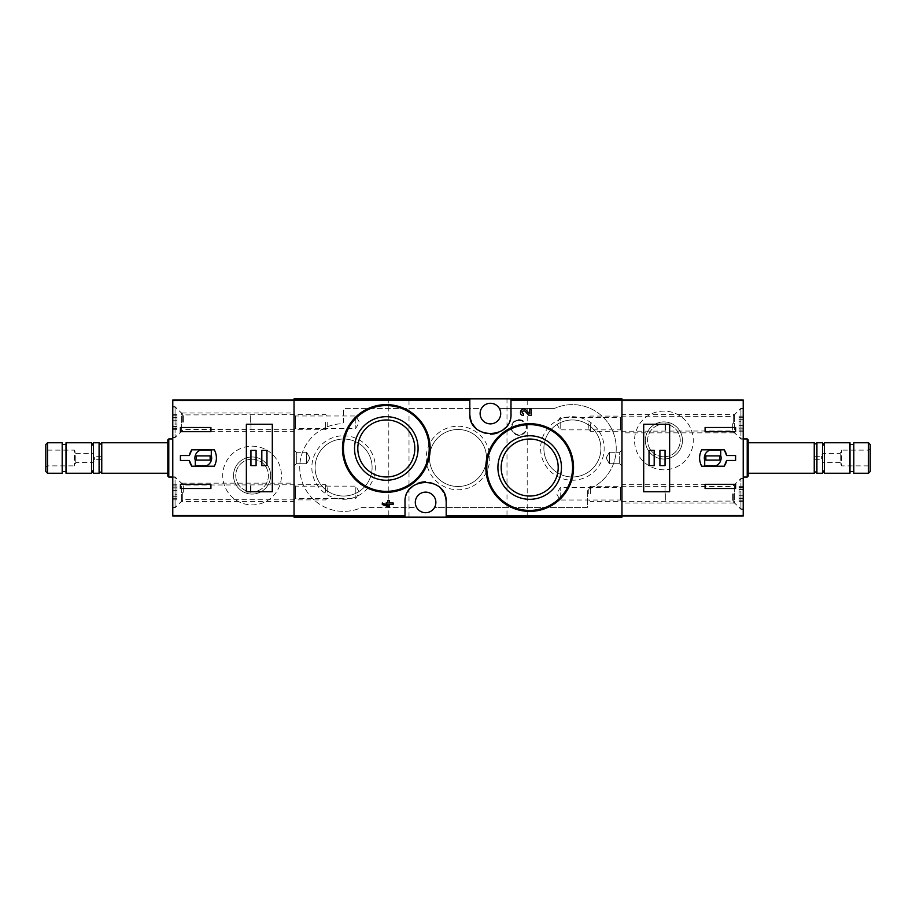 <?xml version="1.0" encoding="UTF-8"?>
<svg xmlns="http://www.w3.org/2000/svg" width="916" height="916" viewBox="0 0 916 916"><rect width="100%" height="100%" fill="white"/><g stroke="black" fill="none" stroke-linecap="round" stroke-linejoin="round"><path stroke-width="0.69" stroke-dasharray="4.58 3.44" d="M522.36 398.895L538.001 398.895L522.36 398.895L522.36 400.04L521.605 400.04L521.605 398.895L521.605 400.04L538.757 400.04L538.757 398.895L538.001 398.895L538.757 398.895L538.757 400.04L522.36 400.04L522.36 398.895M563.809 398.895L579.45 398.895L563.809 398.895L563.809 400.04L563.054 400.04L563.054 398.895L563.054 400.04L580.206 400.04L580.206 398.895L579.45 398.895L580.206 398.895L580.206 400.04L563.809 400.04L563.809 398.895M621.964 398.895L294.036 398.895L294.036 517.105L621.964 517.105L621.964 398.895M506.995 398.895L527.204 398.895L506.995 398.895L506.995 517.105L527.204 517.105L506.995 517.105M388.796 398.895L409.005 398.895L388.796 398.895L388.796 517.105L409.005 517.105L388.796 517.105M335.027 398.895L350.656 398.895L335.027 398.895L335.027 400.04L334.26 400.04L334.26 398.895L334.26 400.04L351.423 400.04L351.423 398.895L350.656 398.895L351.423 398.895L351.423 400.04L335.027 400.04L335.027 398.895M449.916 398.895L465.546 398.895L449.916 398.895L449.916 400.04L449.149 400.04L449.149 398.895L449.149 400.04L466.313 400.04L466.313 398.895L465.546 398.895L466.313 398.895L466.313 400.04L449.916 400.04L449.916 398.895M381.285 398.895L396.914 398.895L381.285 398.895L381.285 400.04L380.518 400.04L380.518 398.895L380.518 400.04L397.681 400.04L397.681 398.895L396.914 398.895L397.681 398.895L397.681 400.04L381.285 400.04L381.285 398.895M546.566 427.062L529.688 423.684L514.849 426.272L501.796 433.692L492.018 445.073L486.659 459.122L486.339 474.145L491.09 488.331L500.262 500.056L512.857 508.025L527.501 511.334L542.421 509.491L555.772 502.781L566.054 492.029L572.157 478.427L573.347 463.45L569.386 448.92L560.775 436.611M529.116 415.498L531.211 415.498L531.211 408.983L529.688 408.983L529.688 413.906L525.967 409.99C521.548 405.708 517.448 415.291 523.609 415.498L523.609 413.986C521.204 411.811 521.628 410.826 524.868 411.044M382.304 502.999L382.304 504.521L389.266 507.017L389.266 504.521L393.182 504.521L393.182 502.999L389.266 502.999L389.266 500.502L387.743 500.502L387.743 502.999L386.117 502.999L386.117 504.521L387.743 504.521L387.743 505.495M403.177 407.986L386.312 404.62L371.484 407.196L358.511 414.559L348.778 425.791L343.351 439.691L342.905 454.691L347.576 469.015L356.805 480.9L369.469 488.949L384.136 492.258L399.067 490.415L412.475 483.659L422.814 472.77L428.883 458.996L429.936 443.974L425.883 429.57L417.295 417.433M380.518 517.105L396.914 517.105L380.518 517.105L380.518 515.96L397.681 515.96L380.518 515.96L380.518 517.105M396.914 517.105L397.681 517.105L396.914 517.105L396.914 515.96L396.914 517.105M521.605 517.105L538.001 517.105L521.605 517.105L521.605 515.96L538.757 515.96L521.605 515.96L521.605 517.105M538.001 517.105L538.757 517.105L538.001 517.105L538.001 515.96L538.001 517.105M449.149 517.105L465.546 517.105L449.149 517.105L449.149 515.96L466.313 515.96L449.149 515.96L449.149 517.105M465.546 517.105L466.313 517.105L465.546 517.105L465.546 515.96L465.546 517.105M563.054 517.105L579.45 517.105L563.054 517.105L563.054 515.96L580.206 515.96L563.054 515.96L563.054 517.105M579.45 517.105L580.206 517.105L579.45 517.105L579.45 515.96L579.45 517.105M334.26 517.105L350.656 517.105L334.26 517.105L334.26 515.96L351.423 515.96L334.26 515.96L334.26 517.105M350.656 517.105L351.423 517.105L350.656 517.105L350.656 515.96L350.656 517.105M554.352 408.433L499.323 408.433A10.294 10.294 0 0 0 481.495 408.433L344.37 408.433A0.767 0.767 0 0 0 343.603 409.189L343.603 421.452A2.29 2.29 0 0 1 341.428 423.73A43.853 43.853 0 0 0 300.94 477.66A43.853 43.853 0 0 0 361.339 507.636A0.767 0.767 0 0 1 361.648 507.567L416.677 507.567A10.294 10.294 0 0 0 434.505 507.567L586.881 507.567A0.767 0.767 0 0 0 587.648 506.811L587.648 491.136A2.29 2.29 0 0 1 589.068 489.03A43.853 43.853 0 0 0 612.724 431.264A43.853 43.853 0 0 0 554.661 408.364A0.767 0.767 0 0 1 554.352 408.433L499.323 408.433A10.294 10.294 0 0 1 490.415 423.868A10.294 10.294 0 0 1 481.495 408.433L344.37 408.433A0.767 0.767 0 0 0 343.603 409.189L343.603 421.452A2.29 2.29 0 0 1 341.428 423.73A43.853 43.853 0 0 0 300.94 477.66A43.853 43.853 0 0 0 361.339 507.636A0.767 0.767 0 0 1 361.648 507.567L416.677 507.567A10.294 10.294 0 0 1 425.585 492.132A10.294 10.294 0 0 1 434.505 507.567L586.881 507.567A0.767 0.767 0 0 0 587.648 506.811L587.648 491.136A2.29 2.29 0 0 1 589.068 489.03A43.853 43.853 0 0 0 612.724 431.264A43.853 43.853 0 0 0 554.661 408.364A0.767 0.767 0 0 1 554.352 408.433M621.964 431.31L621.964 416.059L621.964 431.31L620.521 429.867L620.521 417.501L620.521 429.867L560.191 429.867L560.191 417.501L560.191 429.867L556.619 423.684L560.191 417.501L620.521 417.501L621.964 416.059M621.964 501.464L621.964 486.213L621.964 501.464L620.521 500.022L620.521 487.667L620.521 500.022L560.191 500.022L560.191 487.667L560.191 500.022L556.619 493.839L560.191 487.667L620.521 487.667L621.964 486.213M621.964 449.996L621.964 466.004L621.964 449.996L621.964 466.004L621.964 449.996L619.674 452.275L619.674 463.725L619.674 452.275L619.674 463.725L619.674 452.275L621.964 449.996M294.036 484.69L294.036 499.941L294.036 484.69L295.479 486.133L295.479 498.499L295.479 486.133L355.809 486.133L355.809 498.499L355.809 486.133L359.381 492.316L355.809 498.499L295.479 498.499L294.036 499.941M294.036 414.536L294.036 429.787L294.036 414.536L295.479 415.978L295.479 428.333L295.479 415.978L355.809 415.978L355.809 428.333L355.809 415.978L359.381 422.161L355.809 428.333L295.479 428.333L294.036 429.787M294.036 449.996L294.036 466.004L294.036 449.996L294.036 466.004L294.036 449.996L296.326 452.275L296.326 463.725L296.326 452.275L306.62 452.275L306.62 463.725L306.62 452.275L306.62 463.725L306.62 452.275L296.326 452.275L296.326 463.725L296.326 452.275L294.036 449.996M529.688 439.027A28.499 28.499 0 0 1 554.375 481.782A28.499 28.499 0 0 1 505.002 481.782A28.499 28.499 0 0 1 529.688 439.027M386.312 419.963A28.499 28.499 0 0 1 410.998 462.717A28.499 28.499 0 0 1 361.625 462.717A28.499 28.499 0 0 1 386.312 419.963M444.661 494.651A20.587 20.587 0 0 0 443.459 492.19M440.252 487.965A20.587 20.587 0 0 0 425.608 481.827M417.65 483.419A20.587 20.587 0 0 0 412.36 486.648M410.94 487.942A20.587 20.587 0 0 0 404.998 502.426L404.998 517.105M446.184 517.105L446.184 502.426M471.339 421.349A20.587 20.587 0 0 0 472.541 423.81M475.748 428.035A20.587 20.587 0 0 0 490.392 434.173M498.35 432.581A20.587 20.587 0 0 0 503.64 429.352M505.06 428.058A20.587 20.587 0 0 0 511.002 413.574L511.002 398.895M469.816 398.895L469.816 413.574M519.006 419.677A7.82 7.82 0 0 1 525.784 431.402A7.82 7.82 0 0 1 512.239 431.402A7.82 7.82 0 0 1 519.006 419.677M343.603 435.764A31.762 31.762 0 0 1 371.117 483.419A31.762 31.762 0 0 1 316.1 483.419A31.762 31.762 0 0 1 343.603 435.764M572.397 416.7A31.762 31.762 0 0 1 599.9 464.355A31.762 31.762 0 0 1 544.883 464.355A31.762 31.762 0 0 1 572.397 416.7M458 426.238A31.762 31.762 0 0 1 485.514 473.881A31.762 31.762 0 0 1 430.486 473.881A31.762 31.762 0 0 1 458 426.238M458 429.501A28.499 28.499 0 0 1 482.686 472.255A28.499 28.499 0 0 1 433.314 472.255A28.499 28.499 0 0 1 458 429.501A28.499 28.499 0 0 1 482.686 472.255A28.499 28.499 0 0 1 433.314 472.255A28.499 28.499 0 0 1 458 429.501M572.397 419.963A28.499 28.499 0 0 1 597.083 462.717A28.499 28.499 0 0 1 547.711 462.717A28.499 28.499 0 0 1 572.397 419.963A28.499 28.499 0 0 1 597.083 462.717A28.499 28.499 0 0 1 547.711 462.717A28.499 28.499 0 0 1 572.397 419.963M343.603 439.027A28.499 28.499 0 0 1 368.289 481.782A28.499 28.499 0 0 1 318.917 481.782A28.499 28.499 0 0 1 343.603 439.027A28.499 28.499 0 0 1 368.289 481.782A28.499 28.499 0 0 1 318.917 481.782A28.499 28.499 0 0 1 343.603 439.027M609.38 452.275L609.38 463.725L609.38 452.275L619.674 452.275L609.38 452.275L609.38 463.725L609.38 452.275L606.083 458L609.38 452.275M309.917 458L306.62 463.725L309.917 458L306.62 452.275L309.917 458M351.423 517.105L351.423 515.96L351.423 517.105M341.256 515.96L341.256 517.105L337.695 517.105L337.695 515.96L348.561 515.96L337.695 515.96L337.695 517.105L342.71 517.105L342.71 515.96M339.218 517.105L339.218 515.96L339.218 517.105M341.256 517.105L348.561 517.105L346.477 517.105L346.477 515.96M342.71 517.105L346.935 517.105L345.515 517.105L345.515 515.96M345.515 517.105L346.477 517.105M343.237 517.105L343.237 515.96L343.237 517.105M580.206 517.105L580.206 515.96L580.206 517.105M571.916 515.96L571.916 517.105L566.489 517.105L569.741 517.105L569.741 515.96L569.741 517.105L575.832 517.105L574.092 517.105L574.092 515.96L577.355 515.96L566.489 515.96L575.832 515.96L574.092 515.96L574.092 517.105L577.355 517.105L577.355 515.96M571.916 517.105L577.355 517.105M572.683 517.105L572.683 515.96L572.683 517.105M571.16 517.105L571.16 515.96L571.16 517.105M466.313 517.105L466.313 515.96L466.313 517.105M452.584 517.105L452.584 515.96L461.927 515.96L452.584 515.96L452.584 517.105L454.76 517.105L454.76 515.96L456.935 515.96L454.76 515.96L454.76 517.105L461.927 517.105L461.927 515.96L463.45 515.96L461.927 515.96L461.927 517.105L452.584 517.105M463.45 517.105L463.45 515.96L463.45 517.105L461.927 517.105L461.927 515.96L461.927 517.105L463.45 517.105M456.935 517.105L454.76 517.105L456.935 517.105L456.935 515.96M538.757 517.105L538.757 515.96L538.757 517.105M530.662 517.105L525.04 517.105L528.292 517.105L528.292 515.96L528.292 517.105L526.551 517.105L535.906 517.105L534.383 517.105L534.383 515.96L525.04 515.96L535.906 515.96L534.383 515.96L534.383 517.105L530.662 517.105L530.662 515.96M535.906 517.105L535.906 515.96L535.906 517.105M533.799 517.105L533.799 515.96M397.681 517.105L397.681 515.96L397.681 517.105M383.953 517.105L383.953 515.96L389.38 515.96L383.953 515.96L383.953 517.105L389.38 517.105L389.38 515.96L387.754 515.96L390.903 515.96L389.38 515.96L389.38 517.105L383.953 517.105M387.754 517.105L387.754 515.96L387.754 517.105L389.38 517.105L389.38 515.96L389.38 517.105L387.754 517.105M389.38 517.105L394.819 517.105L390.903 517.105L390.903 515.96L394.819 515.96L390.903 515.96L390.903 517.105L389.38 517.105L389.38 515.96M394.819 517.105L394.819 515.96L394.819 517.105M390.903 517.105L390.903 515.96L390.903 517.105M345.515 400.04L342.584 400.04L343.237 398.895L343.237 400.04L337.695 400.04L337.695 398.895L346.935 398.895L345.515 398.895L346.477 398.895L346.477 400.04L345.515 400.04L345.515 398.895M342.71 400.04L342.71 398.895M341.256 400.04L341.256 398.895L339.218 398.895L339.218 400.04L339.218 398.895L337.695 398.895L337.695 400.04L346.477 400.04M341.256 398.895L346.477 398.895M575.832 400.04L572.683 400.04L572.683 398.895L572.683 400.04L566.489 400.04L566.489 398.895L569.741 398.895L569.741 400.04L569.741 398.895L568 398.895L575.832 398.895L574.092 398.895L574.092 400.04L574.092 398.895L577.355 398.895L571.916 398.895L571.916 400.04L577.355 400.04L574.092 400.04L575.832 400.04L575.832 398.895M571.16 400.04L571.16 398.895L571.16 400.04M566.489 400.04L571.916 400.04M566.489 398.895L571.916 398.895M452.584 400.04L452.584 398.895L463.45 398.895L452.584 398.895L452.584 400.04L461.927 400.04L452.584 400.04M454.76 400.04L454.76 398.895L454.76 400.04L456.935 400.04L454.76 400.04M456.935 400.04L456.935 398.895M461.927 400.04L461.927 398.895L461.927 400.04L463.45 400.04L461.927 400.04L461.927 398.895L461.927 400.04M463.45 400.04L463.45 398.895L463.45 400.04M529.551 400.04L535.906 400.04L525.04 400.04L528.292 400.04L528.292 398.895L526.551 398.895L535.906 398.895L525.04 398.895L528.292 398.895L528.292 400.04L526.551 400.04L529.551 400.04L529.551 398.895M533.799 400.04L533.799 398.895M535.906 400.04L535.906 398.895L535.906 400.04M534.383 400.04L534.383 398.895L534.383 400.04M383.953 400.04L383.953 398.895L394.819 398.895L383.953 398.895L383.953 400.04L389.38 400.04L383.953 400.04M389.38 400.04L389.38 398.895L389.38 400.04L390.903 400.04L389.38 400.04L389.38 398.895L389.38 400.04L387.754 400.04L389.38 400.04L389.38 398.895M390.903 400.04L390.903 398.895L390.903 400.04L394.819 400.04L390.903 400.04L390.903 398.895L390.903 400.04M394.819 400.04L394.819 398.895L394.819 400.04M387.754 400.04L387.754 398.895L387.754 400.04M294.036 400.555L294.036 515.96L172.781 515.96L172.781 400.04L294.036 400.555M252.095 446.184A29.358 29.358 0 0 1 277.514 490.22A29.358 29.358 0 0 1 226.664 490.22A29.358 29.358 0 0 1 252.095 446.184A29.358 29.358 0 0 1 277.514 490.22A29.358 29.358 0 0 1 226.664 490.22A29.358 29.358 0 0 1 252.095 446.184M294.036 515.96L294.036 400.04M294.036 483.167L294.036 501.464L294.036 483.167L181.357 483.167L181.357 501.464L181.357 483.167L175.071 476.87L175.071 507.762L175.071 476.87L172.781 476.87L172.781 507.762L172.781 476.87M294.036 413.002L294.036 431.31L294.036 413.002L181.357 413.002L181.357 431.31L181.357 413.002L175.071 406.715L175.071 437.596L175.071 406.715L172.781 406.715L172.781 437.596L172.781 406.715M172.781 438.936L172.781 477.064L172.781 438.936M252.095 456.992A18.549 18.549 0 0 1 268.148 484.816A18.549 18.549 0 0 1 236.03 484.816A18.549 18.549 0 0 1 252.095 456.992A18.549 18.549 0 0 1 268.148 484.816A18.549 18.549 0 0 1 236.03 484.816A18.549 18.549 0 0 1 252.095 456.992M252.095 459.214A16.328 16.328 0 0 1 266.235 483.705A16.328 16.328 0 0 1 237.942 483.705A16.328 16.328 0 0 1 252.095 459.214A16.328 16.328 0 0 1 266.235 483.705A16.328 16.328 0 0 1 237.942 483.705A16.328 16.328 0 0 1 252.095 459.214M45.8 471.5L45.8 444.5M45.8 448.462L45.8 467.538L45.8 448.462L47.449 450.122L47.449 465.878L47.449 450.122L74.402 450.122L74.402 465.878L74.402 450.122L75.765 453.42L75.765 462.58L75.765 453.42L93.466 453.42L93.466 462.58L93.466 453.42L94.646 456.283L94.646 459.718L94.646 456.283L101.092 456.283L101.092 459.718L101.092 456.283M47.552 473.251L47.552 442.749M62.196 473.251L62.196 442.749M62.196 444.466L62.196 471.534L62.196 444.466M66.009 444.466L66.009 471.534L66.009 444.466M66.009 473.251L66.009 442.749M91.554 473.251L91.554 442.749M93.466 446.046L93.466 469.954L93.466 446.046M93.466 473.251L93.466 442.749M99.088 473.251L99.088 442.749M101.756 473.251L101.756 442.749M167.823 442.749L167.823 473.251L167.823 442.749M167.823 476.114L167.823 439.886M168.773 477.064L168.773 438.936M189.394 455.527L180.406 455.527L180.406 460.473L189.394 460.473M191.799 466.198L214.321 466.198A16.969 16.969 0 0 0 214.321 449.802L191.799 449.802M211.287 449.996L200.787 449.996A8.393 8.393 0 0 0 195.28 460.496L195.28 466.004L205.779 466.004A8.393 8.393 0 0 0 211.287 455.504L211.287 449.996M210.142 455.905L196.413 455.905L196.413 460.095L210.142 460.095L210.142 455.905M210.909 427.497L180.406 427.497L180.406 431.688L210.909 431.688L210.909 427.497M180.406 484.312L180.406 488.503L210.909 488.503L210.909 484.312L180.406 484.312M246.37 491.743L246.37 424.257M272.304 491.743L272.304 424.257M256.091 450.374L250.95 450.374L250.95 465.626L256.091 465.626L256.091 450.374M266.957 450.374L261.816 450.374L261.816 465.626L266.957 465.626L266.957 450.374M172.781 422.161L172.781 407.093L172.781 422.161M172.781 428.528L172.781 426.501L172.781 429.684L172.781 428.528L176.971 428.528L176.971 426.501L176.971 429.684L176.971 428.528L172.781 428.528M172.781 424.074L172.781 417.639L172.781 424.074L176.971 424.074L176.971 426.673L176.971 417.639L176.971 424.074L172.781 424.074M172.781 417.696L172.781 414.627L172.781 417.81L176.971 417.81L176.971 414.627L176.971 417.81L172.781 417.696M175.071 422.161L175.071 407.093L175.071 422.161M250.286 422.161L250.286 414.914L250.286 422.161M250.95 422.161L250.95 429.787L250.95 422.161M325.569 422.161L325.569 429.787L325.569 422.161M327.207 422.161L327.207 428.15L327.207 422.161M172.781 492.316L172.781 507.384L172.781 492.316M172.781 498.693L172.781 496.667L172.781 499.85L172.781 498.693L176.971 498.693L176.971 496.667L176.971 499.85L176.971 498.693L172.781 498.693M172.781 494.239L172.781 487.804L172.781 494.239L176.971 494.239L176.971 496.838L176.971 487.804L176.971 494.239L172.781 494.239M172.781 487.862L172.781 484.793L172.781 487.976L176.971 487.976L176.971 484.793L176.971 487.976L172.781 487.862M175.071 492.316L175.071 507.384L175.071 492.316M250.286 492.316L250.286 485.068L250.286 492.316M250.95 492.316L250.95 484.69L250.95 492.316M325.569 492.316L325.569 484.69L325.569 492.316M327.207 492.316L327.207 486.327L327.207 492.316M621.964 515.445L621.964 400.04L743.22 400.04L743.22 515.96L621.964 515.445M663.905 469.816A29.358 29.358 0 0 1 638.486 425.78A29.358 29.358 0 0 1 689.336 425.78A29.358 29.358 0 0 1 663.905 469.816A29.358 29.358 0 0 1 638.486 425.78A29.358 29.358 0 0 1 689.336 425.78A29.358 29.358 0 0 1 663.905 469.816M621.964 400.04L621.964 515.96M621.964 432.833L621.964 414.536L621.964 432.833L734.643 432.833L734.643 414.536L734.643 432.833L740.93 439.13L740.93 408.238L740.93 439.13L743.22 439.13L743.22 408.238L743.22 439.13M621.964 502.999L621.964 484.69L621.964 502.999L734.643 502.999L734.643 484.69L734.643 502.999L740.93 509.285L740.93 478.404L740.93 509.285L743.22 509.285L743.22 478.404L743.22 509.285M743.22 477.064L743.22 438.936L743.22 477.064M663.905 459.008A18.549 18.549 0 0 1 647.852 431.184A18.549 18.549 0 0 1 679.97 431.184A18.549 18.549 0 0 1 663.905 459.008A18.549 18.549 0 0 1 647.852 431.184A18.549 18.549 0 0 1 679.97 431.184A18.549 18.549 0 0 1 663.905 459.008M663.905 456.786A16.328 16.328 0 0 1 649.765 432.295A16.328 16.328 0 0 1 678.058 432.295A16.328 16.328 0 0 1 663.905 456.786A16.328 16.328 0 0 1 649.765 432.295A16.328 16.328 0 0 1 678.058 432.295A16.328 16.328 0 0 1 663.905 456.786M870.2 444.5L870.2 471.5M870.2 467.538L870.2 448.462L870.2 467.538L868.551 465.878L868.551 450.122L868.551 465.878L841.598 465.878L841.598 450.122L841.598 465.878L840.235 462.58L840.235 453.42L840.235 462.58L822.534 462.58L822.534 453.42L822.534 462.58L821.354 459.718L821.354 456.283L821.354 459.718L814.908 459.718L814.908 456.283L814.908 459.718M868.448 442.749L868.448 473.251M853.804 442.749L853.804 473.251M853.804 471.534L853.804 444.466L853.804 471.534M849.991 471.534L849.991 444.466L849.991 471.534M849.991 442.749L849.991 473.251M824.446 442.749L824.446 473.251M822.534 469.954L822.534 446.046L822.534 469.954M822.534 442.749L822.534 473.251M816.912 442.749L816.912 473.251M814.244 442.749L814.244 473.251M748.177 473.251L748.177 442.749L748.177 473.251M748.177 439.886L748.177 476.114M747.227 438.936L747.227 477.064M726.606 460.473L735.594 460.473L735.594 455.527L726.606 455.527M724.201 449.802L701.679 449.802A16.969 16.969 0 0 0 701.679 466.198L724.201 466.198M704.713 466.004L715.213 466.004A8.393 8.393 0 0 0 720.72 455.504L720.72 449.996L710.221 449.996A8.393 8.393 0 0 0 704.713 460.496L704.713 466.004M705.858 460.095L719.587 460.095L719.587 455.905L705.858 455.905L705.858 460.095M705.091 488.503L735.594 488.503L735.594 484.312L705.091 484.312L705.091 488.503M735.594 431.688L735.594 427.497L705.091 427.497L705.091 431.688L735.594 431.688M669.63 424.257L669.63 491.743M643.696 424.257L643.696 491.743M659.909 465.626L665.05 465.626L665.05 450.374L659.909 450.374L659.909 465.626M649.043 465.626L654.184 465.626L654.184 450.374L649.043 450.374L649.043 465.626M743.22 493.839L743.22 508.907L743.22 493.839M743.22 487.472L743.22 489.499L743.22 486.316L743.22 487.472L739.029 487.472L739.029 489.499L739.029 486.316L739.029 487.472L743.22 487.472M743.22 491.926L743.22 498.361L743.22 491.926L739.029 491.926L739.029 489.327L739.029 498.361L739.029 491.926L743.22 491.926M743.22 498.304L743.22 501.373L743.22 498.19L739.029 498.19L739.029 501.373L739.029 498.19L743.22 498.304M740.93 493.839L740.93 508.907L740.93 493.839M665.714 493.839L665.714 501.086L665.714 493.839M665.05 493.839L665.05 486.213L665.05 493.839M590.431 493.839L590.431 486.213L590.431 493.839M588.793 493.839L588.793 487.85L588.793 493.839M743.22 423.684L743.22 408.616L743.22 423.684M743.22 417.307L743.22 419.333L743.22 416.15L743.22 417.307L739.029 417.307L739.029 419.333L739.029 416.15L739.029 417.307L743.22 417.307M743.22 421.761L743.22 428.196L743.22 421.761L739.029 421.761L739.029 419.162L739.029 428.196L739.029 421.761L743.22 421.761M743.22 428.138L743.22 431.207L743.22 428.024L739.029 428.024L739.029 431.207L739.029 428.024L743.22 428.138M740.93 423.684L740.93 408.616L740.93 423.684M665.714 423.684L665.714 430.932L665.714 423.684M665.05 423.684L665.05 431.31L665.05 423.684M590.431 423.684L590.431 431.31L590.431 423.684M588.793 423.684L588.793 429.673L588.793 423.684M519.006 420.375A7.11 7.11 0 0 1 525.177 431.058A7.11 7.11 0 0 1 512.846 431.058A7.11 7.11 0 0 1 519.006 420.375M519.006 419.997A7.5 7.5 0 0 1 525.498 431.241A7.5 7.5 0 0 1 512.513 431.241A7.5 7.5 0 0 1 519.006 419.997M335.027 517.105L335.027 515.96L335.027 517.105M563.809 517.105L563.809 515.96L563.809 517.105M574.962 517.105L574.962 515.96M568.87 517.105L568.87 515.96M449.916 517.105L449.916 515.96L449.916 517.105M522.36 517.105L522.36 515.96L522.36 517.105M529.551 517.105L529.551 515.96M381.285 517.105L381.285 515.96L381.285 517.105M350.656 400.04L350.656 398.895L350.656 400.04M579.45 400.04L579.45 398.895L579.45 400.04M568.87 400.04L568.87 398.895M574.962 400.04L574.962 398.895M465.546 400.04L465.546 398.895L465.546 400.04M538.001 400.04L538.001 398.895L538.001 400.04M530.662 400.04L530.662 398.895M396.914 400.04L396.914 398.895L396.914 400.04M182.318 422.161L182.318 414.353L182.318 422.161M183.669 422.161L183.669 414.914L183.669 422.161M176.971 426.616L172.781 426.616L176.971 426.616M176.971 420.238L172.781 420.238L176.971 420.238M176.971 415.784L172.781 415.784L176.971 415.784M182.318 492.316L182.318 500.125L182.318 492.316M183.669 492.316L183.669 485.068L183.669 492.316M176.971 496.77L172.781 496.77L176.971 496.77M176.971 490.404L172.781 490.404L176.971 490.404M176.971 485.949L172.781 485.949L176.971 485.949M733.682 493.839L733.682 501.647L733.682 493.839M732.331 493.839L732.331 501.086L732.331 493.839M739.029 489.384L743.22 489.384L739.029 489.384M739.029 495.762L743.22 495.762L739.029 495.762M739.029 500.216L743.22 500.216L739.029 500.216M733.682 423.684L733.682 415.875L733.682 423.684M732.331 423.684L732.331 430.932L732.331 423.684M739.029 419.23L743.22 419.23L739.029 419.23M739.029 425.596L743.22 425.596L739.029 425.596M739.029 430.051L743.22 430.051L739.029 430.051M606.083 458L609.38 463.725L619.674 463.725L621.964 466.004L619.674 463.725L609.38 463.725L606.083 458M296.326 463.725L294.036 466.004L296.326 463.725L306.62 463.725L296.326 463.725M527.204 517.105L527.204 398.895M409.005 517.105L409.005 398.895M348.561 517.105L348.561 515.96M340.958 517.105L340.958 515.96M346.935 517.105L346.935 515.96M342.584 517.105L342.584 515.96M575.832 517.105L575.832 515.96M568 517.105L568 515.96M566.489 517.105L566.489 515.96M526.551 517.105L526.551 515.96M525.04 517.105L525.04 515.96M346.935 400.04L346.935 398.895M342.584 400.04L342.584 398.895M348.561 400.04L348.561 398.895M340.958 400.04L340.958 398.895M568 400.04L568 398.895M577.355 400.04L577.355 398.895M526.551 400.04L526.551 398.895M525.04 400.04L525.04 398.895M172.781 437.596L175.071 437.596L181.357 431.31L294.036 431.31M172.781 507.762L175.071 507.762L181.357 501.464L294.036 501.464M101.092 459.718L94.646 459.718L93.466 462.58L75.765 462.58L74.402 465.878L47.449 465.878L45.8 467.538M172.781 437.218L175.071 437.218L183.669 429.398L325.569 429.787L327.207 428.15M172.781 407.093L175.071 407.093L183.669 414.914L325.569 414.536L327.207 416.173M176.971 426.501L172.781 426.501L176.971 426.501M176.971 426.673L172.781 426.673L176.971 426.673M176.971 417.639L172.781 417.639L176.971 417.639M176.971 417.81L172.781 417.81L176.971 417.81M176.971 414.627L172.781 414.627M176.971 429.684L172.781 429.684M172.781 507.384L175.071 507.384L183.669 499.564L325.569 499.941L327.207 498.304M172.781 477.259L175.071 477.259L183.669 485.068L325.569 484.69L327.207 486.327M176.971 496.667L172.781 496.667L176.971 496.667M176.971 496.838L172.781 496.838L176.971 496.838M176.971 487.804L172.781 487.804L176.971 487.804M176.971 487.976L172.781 487.976L176.971 487.976M176.971 484.793L172.781 484.793M176.971 499.85L172.781 499.85M743.22 478.404L740.93 478.404L734.643 484.69L621.964 484.69M743.22 408.238L740.93 408.238L734.643 414.536L621.964 414.536M814.908 456.283L821.354 456.283L822.534 453.42L840.235 453.42L841.598 450.122L868.551 450.122L870.2 448.462M743.22 478.782L740.93 478.782L732.331 486.602L590.431 486.213L588.793 487.85M743.22 508.907L740.93 508.907L732.331 501.086L590.431 501.464L588.793 499.827M739.029 489.499L743.22 489.499L739.029 489.499M739.029 489.327L743.22 489.327L739.029 489.327M739.029 498.361L743.22 498.361L739.029 498.361M739.029 498.19L743.22 498.19L739.029 498.19M739.029 501.373L743.22 501.373M739.029 486.316L743.22 486.316M743.22 408.616L740.93 408.616L732.331 416.436L590.431 416.059L588.793 417.696M743.22 438.741L740.93 438.741L732.331 430.932L590.431 431.31L588.793 429.673M739.029 419.333L743.22 419.333L739.029 419.333M739.029 419.162L743.22 419.162L739.029 419.162M739.029 428.196L743.22 428.196L739.029 428.196M739.029 428.024L743.22 428.024L739.029 428.024M739.029 431.207L743.22 431.207M739.029 416.15L743.22 416.15"/><path stroke-width="1.37" d="M446.184 517.105L621.964 517.105L621.964 398.895L294.036 398.895L294.036 517.105L446.184 517.105L446.184 502.426C447.729 476.011 403.487 475.908 404.998 502.426L404.998 517.105M560.775 436.611L546.566 427.062M524.868 411.044L529.116 415.498L524.868 411.044C521.628 410.826 521.204 411.811 523.609 413.986L523.609 415.498C517.448 415.303 521.536 405.708 525.967 409.99L529.688 413.906L529.688 408.983L531.211 408.983L531.211 415.498L529.116 415.498M387.743 505.495L382.304 502.999L382.304 504.521L389.266 507.017L389.266 504.521L393.182 504.521L393.182 502.999L389.266 502.999L389.266 500.502L387.743 500.502L387.743 502.999L386.117 502.999L386.117 504.521L387.743 504.521L387.743 505.495L382.304 502.999M417.295 417.433L403.177 407.986M469.816 398.895L469.816 413.574C468.271 439.989 512.513 440.092 511.002 413.574L511.002 398.895M529.688 435.764A31.762 31.762 0 0 1 557.203 483.419A31.762 31.762 0 0 1 502.174 483.419A31.762 31.762 0 0 1 529.688 435.764M529.688 423.684A43.853 43.853 0 0 1 567.668 489.453A43.853 43.853 0 0 1 491.709 489.453A43.853 43.853 0 0 1 529.688 423.684A43.853 43.853 0 0 1 567.668 489.453A43.853 43.853 0 0 1 491.709 489.453A43.853 43.853 0 0 1 529.688 423.684M529.688 439.027A28.499 28.499 0 0 1 554.375 481.782A28.499 28.499 0 0 1 505.002 481.782A28.499 28.499 0 0 1 529.688 439.027M386.312 416.7A31.762 31.762 0 0 1 413.826 464.355A31.762 31.762 0 0 1 358.797 464.355A31.762 31.762 0 0 1 386.312 416.7M386.312 404.62A43.853 43.853 0 0 1 424.291 470.389A43.853 43.853 0 0 1 348.332 470.389A43.853 43.853 0 0 1 386.312 404.62A43.853 43.853 0 0 1 424.291 470.389A43.853 43.853 0 0 1 348.332 470.389A43.853 43.853 0 0 1 386.312 404.62M386.312 419.963A28.499 28.499 0 0 1 410.998 462.717A28.499 28.499 0 0 1 361.625 462.717A28.499 28.499 0 0 1 386.312 419.963M446.184 502.426A20.587 20.587 0 0 0 444.661 494.651M443.459 492.19A20.587 20.587 0 0 0 440.252 487.965M425.608 481.827A20.587 20.587 0 0 0 417.65 483.419M412.36 486.648A20.587 20.587 0 0 0 410.94 487.942M425.585 492.132A10.294 10.294 0 0 1 434.505 507.567A10.294 10.294 0 0 1 416.677 507.567A10.294 10.294 0 0 1 425.585 492.132M469.816 413.574A20.587 20.587 0 0 0 471.339 421.349M472.541 423.81A20.587 20.587 0 0 0 475.748 428.035M490.392 434.173A20.587 20.587 0 0 0 498.35 432.581M503.64 429.352A20.587 20.587 0 0 0 505.06 428.058M490.415 403.28A10.294 10.294 0 0 1 499.323 418.726A10.294 10.294 0 0 1 481.495 418.726A10.294 10.294 0 0 1 490.415 403.28M189.394 455.527L180.406 455.527L180.406 460.473L189.394 460.473L191.799 466.198L214.321 466.198C217.103 460.737 217.103 455.263 214.321 449.802L191.799 449.802L189.394 455.527A14.106 14.106 0 0 1 191.799 449.802M294.036 400.04L172.781 400.04L172.781 515.96L294.036 515.96M180.406 431.688L180.406 427.497L210.909 427.497L210.909 431.688L180.406 431.688M210.909 488.503L180.406 488.503L180.406 484.312L210.909 484.312L210.909 488.503M246.37 424.257L246.37 491.743L272.304 491.743L272.304 424.257L246.37 424.257M47.552 442.749L45.8 444.5L45.8 471.5L47.552 473.251L62.196 473.251L62.196 442.749L47.552 442.749L47.552 473.251M62.196 444.466L66.009 444.466M66.009 442.749L66.009 473.251L91.554 473.251L91.554 442.749L66.009 442.749M93.466 446.046L91.554 442.749M101.756 473.251L101.756 442.749C100.863 444.466 99.981 444.466 99.088 442.749L93.466 442.749L93.466 473.251L99.088 473.251C99.615 471.706 100.508 471.706 101.756 473.251L167.823 473.251M99.088 442.749L99.088 473.251M101.756 442.749L167.823 442.749M168.773 477.064L168.773 438.936L167.823 439.886L167.823 476.114L168.773 477.064L172.781 477.064M168.773 438.936L172.781 438.936M189.394 460.473A14.106 14.106 0 0 0 191.799 466.198M211.287 449.996L200.787 449.996A8.393 8.393 0 0 0 195.28 460.496L195.28 466.004L205.779 466.004A8.393 8.393 0 0 0 211.287 455.504L211.287 449.996M210.142 455.905L196.413 455.905L196.413 460.095L210.142 460.095L210.142 455.905M266.957 450.374L261.816 450.374L261.816 465.626L266.957 465.626L266.957 450.374M256.091 450.374L250.95 450.374L250.95 465.626L256.091 465.626L256.091 450.374M726.606 460.473L735.594 460.473L735.594 455.527L726.606 455.527L724.201 449.802L701.679 449.802C698.897 455.263 698.897 460.737 701.679 466.198L724.201 466.198L726.606 460.473A14.106 14.106 0 0 1 724.201 466.198M621.964 515.96L743.22 515.96L743.22 400.04L621.964 400.04M735.594 484.312L735.594 488.503L705.091 488.503L705.091 484.312L735.594 484.312M705.091 427.497L735.594 427.497L735.594 431.688L705.091 431.688L705.091 427.497M669.63 491.743L669.63 424.257L643.696 424.257L643.696 491.743L669.63 491.743M868.448 473.251L870.2 471.5L870.2 444.5L868.448 442.749L853.804 442.749L853.804 473.251L868.448 473.251L868.448 442.749M853.804 471.534L849.991 471.534M849.991 473.251L849.991 442.749L824.446 442.749L824.446 473.251L849.991 473.251M822.534 469.954L824.446 473.251M814.244 442.749L814.244 473.251C815.137 471.534 816.019 471.534 816.912 473.251L822.534 473.251L822.534 442.749L816.912 442.749C816.385 444.294 815.492 444.294 814.244 442.749L748.177 442.749M816.912 473.251L816.912 442.749M814.244 473.251L748.177 473.251M747.227 438.936L747.227 477.064L748.177 476.114L748.177 439.886L747.227 438.936L743.22 438.936M747.227 477.064L743.22 477.064M726.606 455.527A14.106 14.106 0 0 0 724.201 449.802M704.713 466.004L715.213 466.004A8.393 8.393 0 0 0 720.72 455.504L720.72 449.996L710.221 449.996A8.393 8.393 0 0 0 704.713 460.496L704.713 466.004M705.858 460.095L719.587 460.095L719.587 455.905L705.858 455.905L705.858 460.095M649.043 465.626L654.184 465.626L654.184 450.374L649.043 450.374L649.043 465.626M659.909 465.626L665.05 465.626L665.05 450.374L659.909 450.374L659.909 465.626M469.816 400.178L294.036 400.178M404.998 515.822L294.036 515.822M621.964 515.822L446.184 515.822M621.964 400.178L511.002 400.178M529.688 424.635A42.903 42.903 0 0 1 566.832 488.984A42.903 42.903 0 0 1 492.533 488.984A42.903 42.903 0 0 1 529.688 424.635M386.312 405.57A42.903 42.903 0 0 1 423.467 469.919A42.903 42.903 0 0 1 349.168 469.919A42.903 42.903 0 0 1 386.312 405.57M294.036 515.445L172.781 515.445M294.036 400.555L172.781 400.555M621.964 400.555L743.22 400.555M621.964 515.445L743.22 515.445M62.196 471.534L66.009 471.534M93.466 469.954L91.554 473.251M853.804 444.466L849.991 444.466M822.534 446.046L824.446 442.749"/></g></svg>
